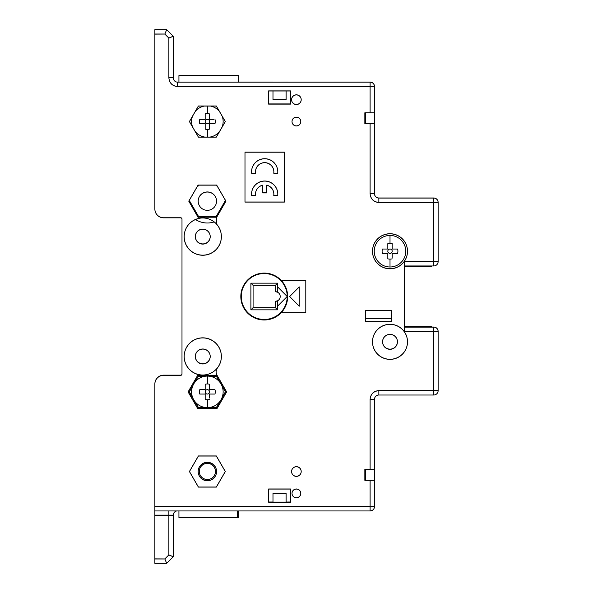 <?xml version="1.0" encoding="UTF-8"?>
<svg xmlns="http://www.w3.org/2000/svg" width="593" height="593" viewBox="0 0 593 593"><rect width="100%" height="100%" fill="white"/><g stroke="black" fill="none" stroke-linecap="round" stroke-linejoin="round"><path stroke-width="0.89" d="M197.625 375.502L197.128 374.235A18.591 18.591 0 0 1 202.776 337.928A18.591 18.591 0 0 1 217.52 367.838C215.845 370.24 215.682 372.745 217.031 375.362L226.608 391.951L216.986 408.621L197.743 408.621L188.122 391.951L197.625 375.502L198.277 376.207L194.489 382.767M198.084 218.661L198.084 217.297L188.804 201.22L198.084 185.149L216.645 185.149L225.926 201.22L216.645 217.297L216.653 224.28A18.591 18.591 0 0 1 202.776 255.249A18.591 18.591 0 0 1 198.084 218.661L198.551 218.55M372.508 341.864A17.501 17.501 0 0 1 390.009 324.364A17.501 17.501 0 0 1 407.502 341.864A17.501 17.501 0 0 1 390.009 359.365A17.501 17.501 0 0 1 372.508 341.864M372.508 251.313A17.501 17.501 0 0 1 390.009 233.812A17.501 17.501 0 0 1 407.502 251.313A17.501 17.501 0 0 1 390.009 268.807A17.501 17.501 0 0 1 372.508 251.313M281.141 280.4L305.795 280.4L305.795 312.77L281.141 312.77A23.401 23.401 0 0 1 240.832 296.589A23.401 23.401 0 0 1 281.141 280.4A23.401 23.401 0 0 1 281.223 312.689M300.762 121.602A4.373 4.373 0 0 1 296.389 125.975A4.373 4.373 0 0 1 292.015 121.602A4.373 4.373 0 0 1 296.389 117.229A4.373 4.373 0 0 1 300.762 121.602M300.762 493.443A4.373 4.373 0 0 1 296.389 497.816A4.373 4.373 0 0 1 292.015 493.443A4.373 4.373 0 0 1 296.389 489.069A4.373 4.373 0 0 1 300.762 493.443M291.578 99.728A4.811 4.811 0 0 1 296.389 94.917A4.811 4.811 0 0 1 301.2 99.728A4.811 4.811 0 0 1 296.389 104.546A4.811 4.811 0 0 1 291.578 99.728M291.578 471.568A4.811 4.811 0 0 1 296.389 466.758A4.811 4.811 0 0 1 301.2 471.568A4.811 4.811 0 0 1 296.389 476.387A4.811 4.811 0 0 1 291.578 471.568M210.211 356.519A7.435 7.435 0 0 0 202.776 349.084A7.435 7.435 0 0 0 195.334 356.519A7.435 7.435 0 0 0 202.776 363.954A7.435 7.435 0 0 0 210.211 356.519M195.334 236.659A7.435 7.435 0 0 1 202.776 229.217A7.435 7.435 0 0 1 210.211 236.659A7.435 7.435 0 0 1 202.776 244.094A7.435 7.435 0 0 1 195.334 236.659M198.181 201.175A9.184 9.184 0 0 1 207.365 192.036A9.184 9.184 0 0 1 216.556 201.175M198.181 471.568A9.184 9.184 0 0 1 207.365 462.384A9.184 9.184 0 0 1 216.556 471.568A9.184 9.184 0 0 1 207.365 480.76A9.184 9.184 0 0 1 198.181 471.568M397.443 341.864A7.435 7.435 0 0 0 390.009 334.43A7.435 7.435 0 0 0 382.567 341.864A7.435 7.435 0 0 0 390.009 349.299A7.435 7.435 0 0 0 397.443 341.864M255.583 195.534A9.184 9.184 0 0 1 262.706 185.246L262.706 192.91L266.642 192.91L266.642 185.246A9.184 9.184 0 0 1 273.766 195.534L277.732 195.534A13.12 13.12 0 0 0 264.678 181.095A13.12 13.12 0 0 0 251.617 195.534L255.583 195.534M255.487 171.911A9.184 9.184 0 0 1 264.678 162.727A9.184 9.184 0 0 1 273.766 173.223L277.732 173.223A13.12 13.12 0 0 0 264.678 158.791A13.12 13.12 0 0 0 251.617 173.223L255.583 173.223A9.184 9.184 0 0 1 255.487 171.911M198.403 487.098L189.434 471.568L198.403 456.039L216.334 456.039L225.303 471.568L216.334 487.098L198.403 487.098M198.403 137.131L189.434 121.602L198.403 106.073L216.334 106.073L225.303 121.602L216.334 137.131L198.403 137.131M164.898 34.053L154.869 34.112L154.869 209.099A8.747 8.747 0 0 0 163.624 217.846L180.68 217.846A1.312 1.312 0 0 1 181.992 219.158L181.992 374.02A1.312 1.312 0 0 1 180.68 375.332L163.624 375.332A8.747 8.747 0 0 0 154.869 384.079L154.869 510.944L370.106 510.944A4.373 4.373 0 0 0 374.479 506.57L374.479 480.323L364.851 480.323L364.851 469.382L374.479 469.382L374.479 399.393A4.373 4.373 0 0 1 378.853 395.012L433.75 395.012A4.373 4.373 0 0 0 438.131 390.639L438.131 331.583L404.441 331.583L404.441 261.587L433.75 261.587L433.75 202.532L378.853 202.532C373.568 201.991 370.647 199.07 370.106 193.785L370.106 123.789L364.851 123.789L364.851 112.855L374.479 112.855L374.479 86.608L177.618 86.608C172.333 86.059 169.42 83.146 168.872 77.861L168.872 38.115L173.245 36.299L173.245 77.861M365.725 310.584L391.321 310.584L391.321 321.525L365.725 321.525L365.725 310.584M284.358 152.223L284.358 202.094L244.991 202.094L244.991 152.223L284.358 152.223M290.488 104.109L268.614 104.109L268.614 90.981L290.488 90.981L290.488 104.109M290.488 502.197L268.614 502.197L268.614 489.069L290.488 489.069L290.488 502.197M220.248 382.767L216.46 376.207L217.031 375.362M221.419 399.022L225.525 391.906L221.686 385.257M197.988 375.71L216.719 375.754M193.051 385.257L189.211 391.906L193.311 399.022M216.186 223.694L216.653 224.28A18.591 18.591 0 0 0 216.43 224.043M216.186 185.95L216.645 185.149M198.551 185.95L198.084 185.149M154.869 34.112L154.869 209.01A8.747 8.747 0 0 0 163.624 217.757L180.68 217.757A1.312 1.312 0 0 1 181.992 219.069L181.992 373.931A1.312 1.312 0 0 1 180.68 375.243L163.624 375.243A8.747 8.747 0 0 0 154.869 383.99L154.869 506.57L370.106 506.57L370.106 480.323M374.479 193.785L374.479 123.789L370.106 123.789M404.441 265.968L433.75 265.968A4.373 4.373 0 0 0 438.131 261.587L438.131 202.532L378.853 202.443C373.568 201.902 370.647 198.981 370.106 193.696L370.106 123.707L364.851 123.707L364.851 112.766L374.479 112.766L374.479 86.519A4.373 4.373 0 0 0 370.106 82.145L177.618 82.145A4.373 4.373 0 0 1 173.245 77.772L173.245 36.21L166.685 29.65L164.869 34.023L168.872 38.026L173.245 36.21M272.988 90.981L272.988 99.646L286.108 99.646L286.108 90.981L286.108 99.728L272.988 99.728L272.988 90.981L268.614 90.981L268.614 101.744M194.556 382.67L198.292 376.207L205.512 376.207M209.225 376.207L216.46 376.207L220.173 382.67M181.992 373.842A1.312 1.312 0 0 1 180.68 375.154L163.624 375.154A8.747 8.747 0 0 0 154.869 383.901L154.869 506.481L374.479 506.481L374.479 469.382L374.479 480.234L364.851 480.234L364.851 469.293L370.106 469.293L370.106 399.304C370.647 394.019 373.568 391.098 378.853 390.557L433.75 390.557L433.75 331.494L404.441 331.494L404.441 261.506L438.131 261.506L438.131 202.443A4.373 4.373 0 0 0 433.75 198.069L378.853 198.069A4.373 4.373 0 0 1 374.479 193.696L374.479 112.855L374.479 123.707L370.106 123.707M404.441 266.754L431.563 266.754L431.563 265.968L431.563 266.843L404.441 266.843M391.321 318.463L365.725 318.463M405.034 260.194L404.441 260.194L404.441 261.113L404.441 260.275L404.982 260.275M238.623 82.145L238.623 75.674L178.93 75.674L178.93 82.145L178.93 75.585L238.623 75.585L238.623 82.145L370.106 82.056A4.373 4.373 0 0 1 374.479 86.43L177.618 86.519C172.333 85.97 169.42 83.057 168.872 77.772L168.872 38.026M286.108 493.354L286.108 502.108L286.108 493.443L272.988 493.443L272.988 502.108L272.988 493.354L286.108 493.272L272.988 493.354M237.274 517.504L238.623 517.504L238.623 510.944L238.623 517.415L178.93 517.415L178.93 510.944L178.93 517.504L237.274 517.504L237.274 510.944L237.274 517.415M365.725 480.234L365.725 469.382L365.725 480.234L364.851 480.234M365.725 123.707L365.725 112.855L365.725 123.707L364.851 123.707L364.851 112.855L364.851 123.618L365.725 123.618M299.235 286.96L289.606 296.589L299.235 306.21L299.235 286.96M184.186 356.43A18.591 18.591 0 0 1 202.776 337.84A18.591 18.591 0 0 1 221.367 356.43A18.591 18.591 0 0 1 202.776 375.021A18.591 18.591 0 0 1 184.186 356.43M291.578 471.487A4.811 4.811 0 0 1 296.389 466.669A4.811 4.811 0 0 1 301.2 471.487A4.811 4.811 0 0 1 296.389 476.298A4.811 4.811 0 0 1 291.578 471.487M291.578 99.646A4.811 4.811 0 0 1 296.389 94.828A4.811 4.811 0 0 1 301.2 99.646A4.811 4.811 0 0 1 296.389 104.457A4.811 4.811 0 0 1 291.578 99.646M300.762 493.354A4.373 4.373 0 0 1 296.389 497.735A4.373 4.373 0 0 1 292.015 493.354A4.373 4.373 0 0 1 296.389 488.98A4.373 4.373 0 0 1 300.762 493.354M300.762 121.513A4.373 4.373 0 0 1 296.389 125.894A4.373 4.373 0 0 1 292.015 121.513A4.373 4.373 0 0 1 296.389 117.14A4.373 4.373 0 0 1 300.762 121.513M281.223 280.4A23.401 23.401 0 0 1 255.516 318.219A23.401 23.401 0 0 1 255.516 274.781A23.401 23.401 0 0 1 281.141 280.311L305.795 280.311L305.795 312.689L281.141 312.689M372.508 251.224A17.501 17.501 0 0 1 390.009 233.724A17.501 17.501 0 0 1 407.502 251.224A17.501 17.501 0 0 1 390.009 268.718A17.501 17.501 0 0 1 372.508 251.224M372.508 341.776A17.501 17.501 0 0 1 390.009 324.282A17.501 17.501 0 0 1 407.502 341.776A17.501 17.501 0 0 1 390.009 359.276A17.501 17.501 0 0 1 372.508 341.776M184.186 236.57A18.591 18.591 0 0 1 202.776 217.979A18.591 18.591 0 0 1 221.367 236.57A18.591 18.591 0 0 1 202.776 255.16A18.591 18.591 0 0 1 184.186 236.57M210.211 356.43A7.435 7.435 0 0 0 202.776 348.995A7.435 7.435 0 0 0 195.334 356.43A7.435 7.435 0 0 0 202.776 363.872A7.435 7.435 0 0 0 210.211 356.43A7.435 7.435 0 0 1 202.776 363.783A7.435 7.435 0 0 1 195.342 356.43M198.181 201.131A9.184 9.184 0 0 1 207.365 191.947A9.184 9.184 0 0 1 216.556 201.131A9.184 9.184 0 0 1 207.365 210.322A9.184 9.184 0 0 1 198.181 201.131M210.211 236.57A7.435 7.435 0 0 0 202.776 229.128A7.435 7.435 0 0 0 195.334 236.57A7.435 7.435 0 0 0 202.776 244.005A7.435 7.435 0 0 0 210.211 236.57A7.435 7.435 0 0 1 202.776 243.916A7.435 7.435 0 0 1 195.342 236.57M255.583 195.445A9.184 9.184 0 0 1 262.706 185.164L262.706 192.821L266.642 192.821L266.642 185.164A9.184 9.184 0 0 1 273.766 195.445L277.732 195.445A13.12 13.12 0 0 0 264.678 181.013A13.12 13.12 0 0 0 251.617 195.445L255.583 195.445M255.487 171.822A9.184 9.184 0 0 1 264.678 162.638A9.184 9.184 0 0 1 273.766 173.134L277.732 173.134A13.12 13.12 0 0 0 264.678 158.702A13.12 13.12 0 0 0 251.617 173.134L255.583 173.134A9.184 9.184 0 0 1 255.487 171.822M397.443 341.776A7.435 7.435 0 0 0 390.009 334.341A7.435 7.435 0 0 0 382.567 341.776A7.435 7.435 0 0 0 390.009 349.21A7.435 7.435 0 0 0 397.443 341.776A7.435 7.435 0 0 1 390.009 349.129A7.435 7.435 0 0 1 382.574 341.776M198.181 471.487A9.184 9.184 0 0 1 207.365 462.295A9.184 9.184 0 0 1 216.556 471.487A9.184 9.184 0 0 1 207.365 480.671A9.184 9.184 0 0 1 198.181 471.487M216.986 408.533L197.743 408.533L188.122 391.869L197.743 375.199L216.986 375.199L226.608 391.869L216.986 408.533L216.46 407.613L220.589 400.46M188.804 201.131L198.084 185.06L216.645 185.06L225.926 201.131L216.645 217.208L198.084 217.208L188.804 201.131M290.488 502.108L268.614 502.108L268.614 488.98L290.488 488.98L290.488 502.108L286.108 502.019M268.614 103.931L290.488 103.931L290.488 90.981L290.488 104.02L268.614 104.02L268.614 90.892L290.488 90.892L290.488 104.02L268.614 104.02M284.358 152.142L284.358 202.005L244.991 202.005L244.991 152.142L284.358 152.142M365.725 310.502L391.321 310.502L391.321 321.436L365.725 321.436L365.725 310.502M198.403 137.05L189.434 121.513L198.403 105.984L216.334 105.984L225.303 121.513L216.334 137.05L198.403 137.05M198.403 487.016L189.434 471.487L198.403 455.95L216.334 455.95L225.303 471.487L216.334 487.016L198.403 487.016M194.141 400.46L198.277 407.613L197.743 408.533M198.277 407.613L206.534 407.613M208.195 407.613L216.46 407.613M189.686 201.131L198.529 216.445L198.084 217.208M198.529 216.445L216.208 216.445L216.645 217.208M216.208 216.445L225.051 201.131M268.614 502.108L272.988 502.108L268.614 502.108M164.869 34.023L154.869 34.023L154.869 29.65L166.685 29.65M433.75 327.121L404.441 327.121L433.75 327.121A4.373 4.373 0 0 1 438.131 331.494L433.75 331.494L433.75 327.121M433.75 390.557L438.131 390.557L438.131 331.494M370.106 469.293L374.479 469.293L374.479 399.304L370.106 399.304M391.321 318.374L365.725 318.374M195.534 219.529A21.874 21.874 0 0 0 214.214 221.908M299.235 286.879L289.606 296.5L299.235 306.121L299.235 286.879M215.459 471.398A8.094 8.094 0 0 1 207.365 479.492A8.094 8.094 0 0 1 199.278 471.398A8.094 8.094 0 0 1 207.365 463.303A8.094 8.094 0 0 1 215.459 471.398M176.751 82.056L178.93 82.056L176.751 82.056M168.872 515.139L173.245 515.139L173.245 556.701L168.872 554.885L168.872 515.139L154.869 515.139L154.869 563.35L166.685 563.35L173.245 556.79L168.872 554.974L164.869 558.977L166.685 563.35M364.851 477.298L364.851 469.382L364.851 477.298M433.75 197.988L378.853 197.988L433.75 197.988A4.373 4.373 0 0 1 438.131 202.361L433.75 202.443L433.75 198.069L378.853 198.069L378.853 202.532M268.614 491.078L268.614 489.069L268.614 491.078M290.488 502.019L290.488 489.069L290.488 502.019L287.642 502.019M272.988 502.019L268.614 502.019M178.93 75.585L230.988 75.585M238.623 82.056L272.988 82.056M209.64 407.473L216.43 407.473L219.944 401.379M221.893 397.999L225.473 391.81M194.793 401.379L198.307 407.473L205.089 407.473M189.263 391.81L192.836 397.999M365.725 480.145L364.851 480.145M404.441 326.157L431.563 326.157L431.563 327.032L433.75 327.032A4.373 4.373 0 0 1 438.131 331.413M378.853 197.988A4.373 4.373 0 0 1 374.479 193.607M404.441 327.032L433.75 327.032M272.988 82.145L287.642 82.056M230.988 75.496L238.623 75.585M216.43 407.473L219.61 401.809M222.101 397.495L225.377 391.825L221.99 385.961M198.307 407.473L204.622 407.398M210.115 407.398L216.386 407.398M192.747 385.961L189.36 391.825L192.636 397.495M195.127 401.809L198.351 407.398M154.869 558.888L164.898 558.947M215.459 471.487A8.094 8.094 0 0 1 207.365 479.574A8.094 8.094 0 0 1 199.278 471.487A8.094 8.094 0 0 1 207.365 463.392A8.094 8.094 0 0 1 215.459 471.487M268.614 101.833L268.614 90.981M181.992 373.931A1.312 1.312 0 0 1 180.68 375.243L163.624 375.243M154.869 506.481L154.869 383.99M164.869 558.977L154.869 558.977L154.869 510.944M173.245 539.2L173.245 530.016M177.618 86.608L177.618 82.145L178.93 82.145M287.642 82.145L370.106 82.145L370.106 112.766M208.929 407.561L216.43 407.561L220.173 401.068M221.738 398.363L225.488 391.869L221.738 385.376M194.556 401.068L198.307 407.561L205.808 407.561M192.999 385.376L189.249 391.869L192.999 398.363M404.441 326.246L431.563 326.246L431.563 327.032M219.795 382.151L216.408 376.207M198.329 376.207L194.941 382.151M216.386 376.251L209.566 376.251M205.171 376.251L198.351 376.251M173.245 515.228A4.373 4.373 0 0 1 176.751 510.944A4.373 4.373 0 0 0 173.245 515.228L154.869 515.228M207.365 376.095A15.774 15.774 0 0 1 223.138 391.869A15.774 15.774 0 0 1 207.365 407.636A15.774 15.774 0 0 1 191.598 391.869A15.774 15.774 0 0 1 207.365 376.095L207.365 383.96A7.902 7.902 0 0 1 209.551 384.271L209.551 389.675L209.551 384.271M209.551 398.014L209.551 394.056L214.962 394.056A7.902 7.902 0 0 0 214.962 389.675L209.551 389.675M209.551 399.46A7.902 7.902 0 0 1 205.178 399.46L205.178 398.014M205.178 399.46L205.178 394.056L199.774 394.056A7.902 7.902 0 0 1 199.774 389.675L205.178 389.675L199.774 389.675M205.178 389.675L205.178 384.271A7.902 7.902 0 0 1 207.365 383.96M209.551 391.869A2.187 2.187 0 0 0 207.365 389.675A2.187 2.187 0 0 0 205.178 391.869A2.187 2.187 0 0 0 207.365 394.056A2.187 2.187 0 0 0 209.551 391.869M214.962 394.056L213.517 394.056M390.009 235.451A15.774 15.774 0 0 1 405.775 251.224A15.774 15.774 0 0 1 390.009 266.991A15.774 15.774 0 0 1 374.235 251.224A15.774 15.774 0 0 1 390.009 235.451L390.009 243.323A7.902 7.902 0 0 1 392.195 243.627L392.195 249.038L392.195 243.627M392.195 257.377L392.195 253.411L397.599 253.411A7.902 7.902 0 0 0 397.599 249.038L392.195 249.038M392.195 258.815A7.902 7.902 0 0 1 387.822 258.815L387.822 257.377M387.822 258.815L387.822 253.411L382.411 253.411A7.902 7.902 0 0 1 382.411 249.038L387.822 249.038L382.411 249.038M387.822 249.038L387.822 243.627A7.902 7.902 0 0 1 390.009 243.323M392.195 251.224A2.187 2.187 0 0 0 390.009 249.038A2.187 2.187 0 0 0 387.822 251.224A2.187 2.187 0 0 0 390.009 253.411A2.187 2.187 0 0 0 392.195 251.224M397.599 253.411L396.161 253.411M210.567 106.073A15.774 15.774 0 0 1 219.291 111.195M222.271 116.354A15.774 15.774 0 0 1 222.19 126.902M205.178 115.368L205.178 113.923A7.902 7.902 0 0 1 209.551 113.923L209.551 119.326L209.551 113.923M213.517 119.326L209.551 119.326M214.962 119.326A7.902 7.902 0 0 1 214.962 123.707L213.517 123.707M207.365 137.05L207.365 129.422A7.902 7.902 0 0 0 209.551 129.111L209.551 123.707L214.962 123.707M219.447 131.661A15.774 15.774 0 0 1 210.115 137.05M204.622 137.05A15.774 15.774 0 0 1 195.29 131.661M192.547 126.902A15.774 15.774 0 0 1 192.466 116.354M207.365 129.422A7.902 7.902 0 0 1 205.178 129.111L205.178 123.707L199.774 123.707A7.902 7.902 0 0 1 199.774 119.326L205.178 119.326L199.774 119.326M209.551 121.513A2.187 2.187 0 0 0 207.365 119.326A2.187 2.187 0 0 0 205.178 121.513A2.187 2.187 0 0 0 207.365 123.707A2.187 2.187 0 0 0 209.551 121.513M195.445 111.195A15.774 15.774 0 0 1 204.17 106.073M205.178 113.923L205.178 119.326M201.22 123.707L199.774 123.707M205.178 129.111L205.178 127.665M287.205 296.5L277.583 286.879L277.583 283.157L250.898 283.157L250.898 309.842L277.583 309.842L277.583 306.121L287.205 296.5A22.964 22.964 0 0 0 264.241 273.536A22.964 22.964 0 0 0 241.269 296.5A22.964 22.964 0 0 0 264.241 319.464A22.964 22.964 0 0 0 287.205 296.5L277.583 306.121L277.583 300.784L275.389 301.311A4.811 4.811 0 0 0 277.583 292.216A4.811 4.811 0 0 0 275.389 291.689L277.583 292.216L277.583 286.879L279.503 288.798M275.389 301.311L275.389 307.656L253.085 307.656L253.085 285.344L275.389 285.344L275.389 291.689M277.583 309.842L275.389 307.656M250.898 309.842L253.085 307.656M250.898 283.157L253.085 285.344M277.583 283.157L275.389 285.344M370.106 469.382L370.106 399.393C370.647 394.108 373.568 391.187 378.853 390.639L433.75 390.639L433.75 331.583M370.106 112.855L370.106 86.608M164.869 34.112L168.872 38.115M370.106 510.944L370.106 506.57L374.479 506.57M433.75 265.968L433.75 261.587L438.131 261.587M433.75 395.012L433.75 390.639L438.131 390.639M378.853 390.557L378.853 395.012M370.106 399.393L374.479 399.393M433.75 261.506L433.75 202.443M370.106 506.481L370.106 480.234M168.872 77.772L173.245 77.772M370.106 193.696L374.479 193.696M168.872 554.885L164.869 558.888M168.872 554.974L168.872 510.944M207.365 407.636L207.365 399.771M390.009 266.991L390.009 259.126M207.365 106.073L207.365 113.611"/></g></svg>
